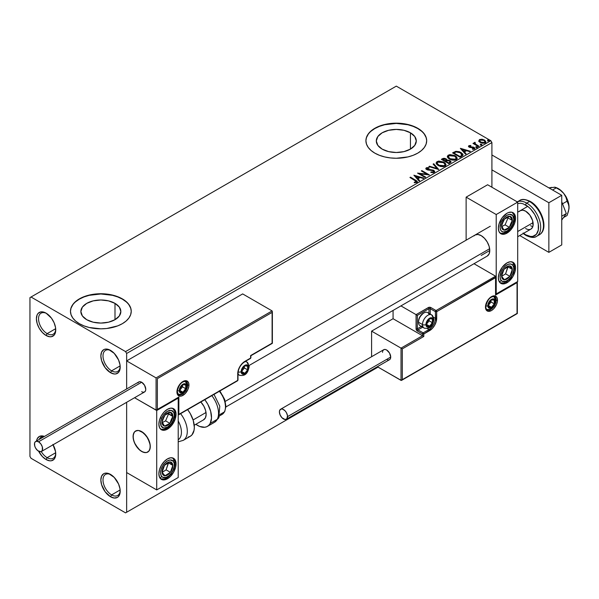 <?xml version="1.0" encoding="UTF-8"?>
<svg xmlns="http://www.w3.org/2000/svg" width="599" height="599" viewBox="0 0 599 599"><rect width="100%" height="100%" fill="white"/><g stroke="black" fill="none" stroke-linecap="round" stroke-linejoin="round"><path stroke-width="0.9" d="M111.601 370.826A12.152 7.016 -120 0 0 120.174 366.461A12.152 7.016 60 0 1 117.674 371.432A12.152 7.016 60 0 1 111.601 370.826L120.137 365.899L111.601 370.826A12.152 7.016 60 0 1 103.657 360.119A12.152 7.016 60 0 1 105.521 350.378A12.152 7.016 60 0 1 111.077 350.7A12.152 7.016 -120 0 0 103.006 356.248A12.152 7.016 -120 0 0 111.601 370.826L110.523 372.69L111.601 370.826M110.523 350.363L110.523 350.363A13.672 7.892 60 0 1 120.197 367.105A13.672 7.892 60 0 1 110.523 372.69L105.154 367.704L101.59 360.643L100.857 355.941L101.59 352.092L103.687 349.681L105.154 349.142L108.636 349.487L114.222 353.35L118.565 359.962L120.01 364.821L120.01 369.179L118.565 372.368L115.899 373.911L114.222 373.978L110.523 372.69A13.672 7.892 60 0 1 100.857 355.941A13.672 7.892 60 0 1 110.523 350.363L110.523 350.363M55.714 329.24A12.152 7.016 60 0 1 53.214 334.212A12.152 7.016 60 0 1 47.141 333.613L46.063 335.477A13.672 7.892 60 0 1 36.397 318.728A13.672 7.892 60 0 1 46.063 313.142L51.439 318.129L54.105 322.749L55.55 327.608L55.55 331.966L54.996 333.74L54.105 335.155L51.439 336.69L49.762 336.758L46.063 335.477L42.364 332.49L39.227 328.259L37.131 323.423L36.397 318.728L37.131 314.879L38.029 313.464L40.695 311.922L44.176 312.274L46.063 313.142A13.672 7.892 60 0 1 55.737 329.892A13.672 7.892 60 0 1 46.063 335.477L47.141 333.613A12.152 7.016 -120 0 0 55.714 329.248M47.141 333.613L55.677 328.686L47.141 333.613A12.152 7.016 60 0 1 39.197 322.906A12.152 7.016 60 0 1 41.061 313.165A12.152 7.016 60 0 1 46.617 313.479A12.152 7.016 -120 0 0 38.546 319.027A12.152 7.016 -120 0 0 47.141 333.613M47.141 457.666A12.152 7.016 -120 0 0 55.714 453.301A12.152 7.016 60 0 1 53.214 458.272A12.152 7.016 60 0 1 47.141 457.666L55.677 452.739L47.141 457.666A12.152 7.016 60 0 1 41.264 451.586A12.152 7.016 -120 0 0 47.141 457.666L46.063 459.53L47.141 457.666M53.101 444.765A13.672 7.892 60 0 1 55.737 453.945A13.672 7.892 60 0 1 46.063 459.53L42.364 456.543L38.665 451.287A13.672 7.892 60 0 0 46.063 459.53L49.762 460.818L51.439 460.751L54.105 459.208L54.996 457.793L55.55 456.019L55.55 451.661L52.899 444.413M111.601 494.886A12.152 7.016 -120 0 0 120.174 490.514A12.152 7.016 60 0 1 117.674 495.485A12.152 7.016 60 0 1 111.601 494.886L120.137 489.952L111.601 494.886A12.152 7.016 60 0 1 103.657 484.172A12.152 7.016 60 0 1 105.521 474.43A12.152 7.016 60 0 1 111.077 474.752A12.152 7.016 -120 0 0 103.006 480.301A12.152 7.016 -120 0 0 111.601 494.886L110.523 496.743L111.601 494.886M110.523 474.415L110.523 474.415A13.672 7.892 60 0 1 120.197 491.158A13.672 7.892 60 0 1 110.523 496.743L105.154 491.764L101.59 484.696L100.857 479.994L101.59 476.153L103.687 473.734L105.154 473.195L108.636 473.539L114.222 477.403L118.565 484.014L120.01 488.874L120.01 493.232L118.565 496.421L117.359 497.425L114.222 498.031L110.523 496.743A13.672 7.892 60 0 1 100.857 479.994A13.672 7.892 60 0 1 110.523 474.415L110.523 474.415M410.435 132.798L410.435 149.121L403.951 151.622L396.298 152.505L388.646 151.622L382.162 149.121A19.992 11.546 180 0 1 376.299 140.96A19.992 11.546 180 0 1 388.646 130.297A19.992 11.546 180 0 1 410.435 132.798L414.77 136.542L416.29 140.96L414.77 145.377L410.435 149.121L410.435 132.798A19.992 11.546 180 0 1 416.29 140.96A19.992 11.546 180 0 1 403.951 151.622A19.992 11.546 180 0 1 382.162 149.121L377.827 145.377L376.299 140.96L377.827 136.542L382.162 132.798L388.646 130.297L396.298 129.414L403.951 130.297L410.435 132.798M114.993 303.371L114.993 319.694L108.509 322.195L100.857 323.078L93.204 322.195L86.72 319.694A19.992 11.546 180 0 1 80.865 311.532A19.992 11.546 180 0 1 93.204 300.87A19.992 11.546 180 0 1 114.993 303.371L119.328 307.115L120.848 311.532L119.328 315.95L114.993 319.694L114.993 303.371A19.992 11.546 180 0 1 120.848 311.532A19.992 11.546 180 0 1 108.509 322.195A19.992 11.546 180 0 1 86.72 319.694L82.385 315.95L80.865 311.532L82.385 307.115L86.72 303.371L93.204 300.87L100.857 299.987L108.509 300.87L114.993 303.371M131.241 311.405A30.384 17.543 0 0 0 122.346 299.126L122.346 298.879A30.384 17.543 180 0 1 131.241 311.285A30.384 17.543 180 0 1 112.485 327.488A30.384 17.543 180 0 1 79.368 323.692L83.972 325.871L89.229 327.488L100.857 328.829L106.787 328.492L117.741 325.871L122.346 323.692L126.119 321.034L128.927 317.994L130.657 314.707L131.241 311.285L130.657 307.864L128.927 304.569L126.119 301.537L122.346 298.879L117.741 296.7L112.485 295.075L100.857 293.742L89.229 295.075L83.972 296.7L79.368 298.879L75.594 301.537L72.786 304.569L71.056 307.864L70.472 311.285L71.056 314.707L72.786 317.994L75.594 321.034L79.368 323.692A30.384 17.543 180 0 1 70.472 311.285A30.384 17.543 180 0 1 89.229 295.075A30.384 17.543 180 0 1 122.346 298.879L122.346 299.126A30.384 17.543 0 0 0 89.326 295.3A30.384 17.543 0 0 0 70.472 311.405M426.683 140.84A30.384 17.543 0 0 0 417.788 128.553L417.788 128.306A30.384 17.543 180 0 1 426.683 140.713A30.384 17.543 180 0 1 407.926 156.923A30.384 17.543 180 0 1 374.809 153.119L379.414 155.298L384.67 156.923L390.368 157.919L396.298 158.256L407.926 156.923L413.183 155.298L417.788 153.119L421.561 150.461L424.369 147.429L426.099 144.134L426.683 140.713L426.099 137.291L424.369 133.996L421.561 130.964L417.788 128.306L413.183 126.127L407.926 124.502L396.298 123.169L384.67 124.502L379.414 126.127L374.809 128.306L371.028 130.964L368.22 133.996L366.498 137.291L365.914 140.713L366.498 144.134L368.22 147.429L371.028 150.461L374.809 153.119A30.384 17.543 180 0 1 365.914 140.713A30.384 17.543 180 0 1 384.67 124.502A30.384 17.543 180 0 1 417.788 128.306L417.788 128.553A30.384 17.543 0 0 0 384.768 124.727A30.384 17.543 0 0 0 365.914 140.84M29.95 297.636L29.95 456.431L31.021 458.287L125.565 512.871L378.036 367.112L126.644 512.25L126.644 402.303L126.644 512.25L378.036 367.112L125.565 512.871L126.644 512.25L125.565 512.871L31.021 458.287L29.95 456.431L29.95 297.636L396.298 86.129L490.836 140.713L125.565 351.598L31.021 297.014L29.95 297.636M478.796 141.02L479.934 142.315L482.569 143.243L484.591 143.116L485.804 142.188L484.891 140.316L482.27 139.26L479.574 139.522L478.796 141.02L480.188 142.465L485.138 142.876L485.871 141.843L484.426 140.016L481.91 139.215L479.447 139.589L478.728 141.124M478.481 146.605L479.065 146.268L475.142 143.797L475.104 142.315L474.221 142.712L474.378 143.565L473.569 143.101L472.985 143.431L478.481 146.605L479.065 146.268L475.419 144.067L475.104 142.315L474.475 142.465L474.378 143.565L473.569 143.101L472.985 143.431L478.481 146.605M473.113 149.338L473.727 148.679L472.356 148.807L472.536 149.293L474.468 149.031L474.101 147.414L474.101 147.908L473.06 147.526L474.101 147.908L474.101 147.414L473.06 147.032L473.06 147.526L471.555 147.504L473.06 147.526L473.06 147.032L470.073 147.436L470.41 147.017L469.773 146.807L469.773 147.302L469.594 146.059L470.911 145.969L470.784 145.497L470.784 145.954L470.784 145.497L468.665 145.857L468.628 146.65L469.698 147.384L473.816 147.968L473.727 148.679L472.356 148.807L472.536 149.293L474.595 148.949L474.58 147.773L473.06 147.032L469.916 146.882L469.534 146.096L470.911 145.969L470.282 145.467L468.882 145.692L468.882 146.186L469.871 145.961M461.814 156.227L462.997 155.089L462.802 154.018L459.418 151.704L455.921 151.33L452.552 152.895L460.069 157.238L463.042 154.782L461.028 152.446L455.749 151.36L452.552 152.895L460.069 157.238L461.814 156.227M446.921 160.27L446.023 158.81L446.023 159.312L444.233 158.765L442.429 159.237L446.023 159.312L446.023 158.81L442.429 158.735L442.429 159.237L441.792 159.604L442.429 158.735L441.366 159.349L448.883 163.692L451.04 162.142L450.029 160.569L446.921 160.143L446.435 159.094L444.735 158.338L443.238 158.376L441.366 159.349L448.883 163.692L451.084 161.902L450.029 160.569L446.944 159.948L446.944 160.442M438.76 169.539L433.751 163.752L433.114 164.111L436.993 168.461L429.461 166.222L428.832 166.589L438.76 169.539L433.751 163.752L433.114 164.111L436.993 168.461L429.461 166.222L428.832 166.589L438.76 169.539M425.649 177.109L420.056 173.882L429.408 174.938L421.891 170.595L421.307 170.932L426.922 174.167L417.548 173.104L425.073 177.446L425.649 177.109L420.056 173.882L429.408 174.938L421.891 170.595L421.307 170.932L426.922 174.167L417.548 173.104L425.073 177.446L425.649 177.109M414.935 180.389L416.32 181.669L414.276 182.231L414.56 182.732L416.949 182.351L417.106 181.145L410.51 177.162L409.933 177.499L414.935 180.389L416.073 181.969L414.276 182.231L414.56 182.732L416.852 182.41L417.361 181.722L410.51 177.162L409.933 177.499L414.935 180.389M413.887 175.215L418.993 180.95L419.629 180.584L417.99 178.749L420.101 177.529L423.283 178.472L423.912 178.113L413.887 175.215L418.993 180.95L419.629 180.584L417.99 178.749L420.101 177.529L423.283 178.472L423.912 178.113L413.887 175.215M434.185 172.4L434.679 171.321L433.556 170.213L426.982 169.038L427.08 168.267L429.056 168.244L429.041 167.713L426.922 167.6L425.896 168.252L426.196 169.21L427.394 169.906L433.144 170.64L433.743 171.292L433.481 171.913L430.943 171.935L430.853 172.43L433.429 172.669L434.732 171.621L433.736 170.311L427.274 169.255L427.08 168.267L429.056 168.244L429.041 167.713L426.316 167.817L425.844 168.521L426.728 169.607L433.144 170.64L433.369 171.98L430.943 171.935L430.853 172.43L434.185 172.4M438.213 165.549L440.572 166.47L443.38 166.657L445.349 165.93L445.993 164.628L445.147 163.055L443.612 162L438.753 161.071L436.926 161.7L436.154 162.883L436.656 164.261L438.213 165.549L445.035 166.14L445.993 164.747L443.964 162.187L437.083 161.603L436.154 162.995L438.213 165.549M449.4 159.094L451.758 160.015L454.566 160.203L456.535 159.469L457.172 158.166L456.333 156.601L454.798 155.538L449.939 154.609L448.104 155.246L447.341 156.421L447.842 157.807L449.4 159.094L456.221 159.678L457.179 158.293L455.15 155.733L448.269 155.141L447.333 156.541L449.4 159.094M460.361 148.387L465.468 154.123L466.097 153.756L464.457 151.921L466.569 150.701L469.758 151.644L470.387 151.277L460.451 148.327L465.468 154.123L466.097 153.756L464.457 151.921L466.569 150.701L469.758 151.644L470.387 151.277L460.361 148.387M476.123 147.354L477.381 147.107L476.242 146.628L475.823 146.867L476.123 147.354L477.231 147.436L477.089 146.8L475.98 146.718L476.123 147.354L475.98 146.718M480.555 144.793L481.813 144.546L480.683 144.067L480.555 144.793L481.663 144.876L481.521 144.239L480.413 144.157L480.555 144.793L480.413 144.157M487.788 140.623L489.046 140.376L487.908 139.896L487.788 140.623L488.896 140.705L488.754 140.061L487.646 139.979L487.788 140.623L487.646 139.979M126.644 388.976L126.644 353.462L491.914 142.569L491.914 187.232L491.914 142.569L490.836 140.713L396.298 86.129L31.021 297.014L125.565 351.598L490.836 140.713L491.914 142.569L126.644 353.462L125.565 351.598L126.644 353.462L126.644 388.976L126.644 360.905L242.67 293.914L272.103 310.911L242.67 293.914L126.644 360.905L156.077 377.902L126.644 360.905L126.644 388.976M36.532 440.999L37.131 438.932L39.227 436.521L42.364 435.915L44.453 436.424A13.672 7.892 60 0 0 36.532 440.999M426.099 137.538L424.369 134.243M421.561 131.211L417.788 128.553L413.183 126.374L407.926 124.749L396.298 123.416L384.67 124.749L379.414 126.374L374.809 128.553L371.028 131.211M368.22 134.243L366.498 137.538M130.657 308.111L128.927 304.816M126.119 301.784L122.346 299.126L117.741 296.947L112.485 295.322L100.857 293.989L89.229 295.322L83.972 296.947L79.368 299.126L75.594 301.784M72.786 304.816L71.056 308.111M39.145 439.486A12.152 7.016 60 0 1 41.061 437.218A12.152 7.016 60 0 1 43.989 436.693A12.152 7.016 -120 0 0 39.145 439.486M417.353 182.111L410.36 177.746L410.51 177.162L410.51 177.663L415.586 180.591L415.586 180.097L417.308 181.961M416.32 182.029L414.276 182.725L415.586 182.62L415.586 182.126L415.586 182.62L416.073 182.463L416.245 181.826M416.327 182.081L416.327 181.587L416.073 181.969M414.388 175.777L423.343 178.442L414.388 175.777M417.99 179.243L419.337 180.756L417.99 179.243M415.743 176.735L417.466 178.659L419.083 177.723L419.083 177.229L417.466 178.659L415.743 176.233L419.083 177.229L417.466 178.158L415.743 176.233L415.743 176.735M418.454 173.62L426.922 174.661L426.922 174.167L426.922 174.661L418.454 173.62M421.741 171.179L421.891 170.595L421.891 171.089L428.517 174.923L421.741 171.179M420.056 174.376L420.056 173.882L420.056 174.376L425.223 177.356L420.056 174.376M433.758 171.973L432.807 172.647L430.943 172.437L430.943 171.935L430.943 172.437L433.369 172.482L433.698 171.666M433.758 171.92L433.758 171.426L433.369 171.98M425.889 168.768L426.316 167.817L426.316 168.312L429.041 168.207L429.041 167.713L429.041 168.237L426.922 168.094L425.844 168.993M426.885 168.918L427.08 168.267M427.08 168.761L427.274 169.749L427.274 169.255L427.274 169.749L428.599 170.109L428.599 169.614L428.599 170.109L430.06 170.131L430.06 169.629L430.06 170.131L433.736 170.805L433.736 170.311L434.694 171.853M434.679 171.816L433.362 170.618L427.881 169.996L426.84 169M429.401 166.754L429.461 166.222L429.461 166.724L436.993 168.955L436.993 168.461L436.993 168.955L429.401 166.754M433.406 164.44L433.751 163.752L438.356 169.42L433.751 164.246L433.406 164.44M436.177 163.257L437.083 161.603L437.083 162.097L443.964 162.688L443.964 162.187L445.978 164.995M445.993 165.122L444.293 162.883L440.669 161.588L437.45 161.91L436.154 163.377M445.027 165.107L443.634 166.462L440.669 166.447L438.273 165.376L437.143 163.572M437.165 163.43L438.79 165.713L438.79 165.212L438.79 165.713L444.248 166.2L444.248 165.706L438.79 165.212L437.135 163.16L437.884 162.03L443.387 162.524L445.035 164.523L444.248 166.2L445.005 164.777M446.921 160.143L446.921 160.637L450.029 161.064L450.029 160.569L451.04 162.142M451.047 162.164L449.362 160.757L446.921 160.637M450.104 162.232L448.688 163.407L445.896 161.797L447.198 160.652L449.452 160.899L450.104 161.737L449.355 163.025L450.036 161.977M446.06 160.644L445.678 161.019M445.416 161.183L445.416 160.682L445.124 161.348L442.713 159.963L442.713 159.461L445.461 159.154L446.105 159.963L445.416 161.183L446.038 160.188M445.124 160.854L442.713 159.461L442.713 159.963L445.124 161.348L445.124 160.854L442.713 159.461L444.091 158.84L445.461 159.154L446.105 159.933L445.124 160.854M449.355 162.531L448.688 163.407L449.355 162.531L448.688 162.913L445.896 161.303L445.896 161.797L448.688 163.407L448.688 162.913L445.896 161.303L447.483 160.584L448.965 160.682L450.104 161.737L449.355 162.531M447.356 156.796L448.269 155.141L448.269 155.635L455.15 156.227L455.15 155.733L457.157 158.533M457.172 158.668L455.787 156.638L452.777 155.291L449.033 155.306L447.341 156.923M456.116 158.084L455.427 159.746L452.582 160.12L449.46 158.922L448.329 157.118M456.213 158.653L455.427 159.746L455.427 159.244L455.427 159.746L449.976 159.252L448.351 156.975M449.07 155.575L454.566 156.062L456.213 158.069L455.427 159.244L449.976 158.757L448.322 156.706L449.07 155.575L451.025 155.134L454.836 156.227L455.876 157.163L456.146 158.473L454.102 159.656L450.545 159.049L448.426 157.238L449.07 155.575M462.937 154.774L461.028 152.947L457.928 151.832L455.45 151.929L452.979 153.142L453.69 152.236L453.69 152.73L455.749 151.854L455.749 151.36L455.749 151.854L461.028 152.947L461.028 152.446L463.012 155.029M462.016 155.044L459.875 156.953L453.9 153.501L459.875 156.953L459.875 156.459L453.9 153.007L453.9 153.501L453.9 153.007L456.153 151.951L460.451 152.782L461.851 155.59L462.016 155.074L459.875 156.953L460.496 156.099L459.875 156.459L453.9 153.007L456.153 151.951L458.49 151.996L461.275 153.351L461.979 154.827M462.016 155.074L462.016 154.572L461.851 155.096M460.856 148.949L469.818 151.607L460.856 148.949M464.457 152.416L465.805 153.928L464.457 152.416M462.218 149.9L463.933 151.824L465.55 150.896L465.55 150.394L465.55 150.896L463.933 151.824L462.218 149.406L465.55 150.394L463.933 151.33L462.218 149.406L462.218 149.9M469.773 146.807L469.594 146.059M474.468 149.031L474.895 148.432M468.545 146.508L468.882 145.692L469.227 147.159L473.547 147.766L473.727 149.181L473.547 148.26L473.727 149.181L473.075 149.338M473.547 147.766L473.727 148.679M468.882 145.692L468.485 146.748M470.282 145.961L468.53 146.538M473.959 148.702L473.727 149.181M469.773 147.302L469.489 146.635M476.123 147.856L475.98 147.212L477.089 147.294L477.089 146.8L477.231 147.938M477.231 147.436L477.089 146.8M477.276 147.436L475.928 147.249M473.42 143.678L473.569 143.101L474.378 144.06L474.378 143.565L474.378 144.06L473.42 143.678M474.206 143.228L474.475 142.465L474.378 143.565M474.475 142.465L474.475 142.959L475.104 142.315L475.142 142.869L474.168 143.348M474.932 143.505L475.059 142.906M475.059 143.401L475.419 144.561L475.419 144.067L475.419 144.561L477.216 145.699L477.216 145.205L478.631 146.515L474.865 143.685M480.555 145.295L480.413 144.651L481.521 144.733L481.521 144.239L481.663 145.377M481.663 144.876L481.521 144.239M481.708 144.876L480.361 144.688M478.796 141.514L479.447 139.589L479.447 140.084L481.91 139.709L481.91 139.215L481.91 139.709L484.426 140.51L484.426 140.016L485.841 142.09M485.804 142.682L485.28 141.147L482.614 139.822L479.979 139.852L478.758 140.877M484.95 142.015L484.464 142.981L482.532 143.236L480.42 142.405L479.657 141.005M479.672 140.967L480.772 142.629L479.664 140.937L479.956 140.099L483.857 140.353L484.973 141.723L484.464 142.981L484.935 141.97L484.464 142.487L480.772 142.135L480.772 142.629L484.464 142.981L484.464 142.487L481.154 142.337L479.634 140.713L480.323 139.881L482.075 139.747L484.202 140.578L484.935 141.963M487.788 141.117L487.646 140.48L488.754 140.563L488.754 140.061L488.896 141.199M488.896 140.705L488.754 140.061M488.941 140.698L487.593 140.51M419.083 177.229L417.466 178.158L415.743 176.233L419.083 177.229M443.387 162.524L444.69 163.617L445.012 164.74L444.376 165.624L442.916 166.11L439.359 165.511L437.15 163.347L437.637 162.202L439.232 161.625L443.387 162.524M465.55 150.394L463.933 151.33L462.218 149.406L465.55 150.394M474.026 235.901L475.089 235.01A12.152 7.016 60 0 1 481.169 235.617L484.456 238.267L487.249 242.026L489.113 246.324L489.765 250.502L481.169 255.459L489.765 250.502L489.113 253.916L487.249 256.065L225.905 406.946M506.956 282.75A12.152 7.016 -60 0 1 500.876 283.357A12.152 7.016 -60 0 1 499.012 273.616A12.152 7.016 -60 0 1 506.956 262.909L510.243 261.763L513.029 262.302L514.099 263.193L514.893 264.444L515.552 267.865L514.893 272.043L513.029 276.341L508.633 281.597L505.279 283.529L502.179 283.836L500.876 283.357L499.012 281.208L498.361 277.794L499.012 273.616L502.179 267.334L506.956 262.909A12.152 7.016 -60 0 1 513.029 262.302A12.152 7.016 -60 0 1 514.893 272.043A12.152 7.016 -60 0 1 506.956 282.75L505.93 282.166L506.956 282.75M506.956 233.131A12.152 7.016 -60 0 1 500.876 233.737A12.152 7.016 -60 0 1 499.012 223.996A12.152 7.016 -60 0 1 506.956 213.281L508.633 212.503L511.726 212.196L514.099 213.566L514.893 214.824L515.552 218.246L514.893 222.424L513.029 226.714L510.243 230.48L505.279 233.909L502.179 234.216L500.876 233.737L499.012 231.588L498.361 228.167L499.012 223.996L502.179 217.714L506.956 213.281A12.152 7.016 -60 0 1 513.029 212.682A12.152 7.016 -60 0 1 514.893 222.424A12.152 7.016 -60 0 1 506.956 233.131L505.93 232.539L506.956 233.131M496.212 214.524L496.212 293.922L517.693 281.515L517.693 202.118L496.212 214.524L517.693 202.118L487.616 184.754L466.127 197.153L466.127 240.184L466.127 197.153L496.212 214.524L466.127 197.153L487.616 184.754L517.693 202.118L517.693 281.515L496.212 293.922L496.212 214.524M495.83 293.697L496.212 293.922L495.83 293.697M475.089 235.01L477.882 234.471L481.169 235.617A12.152 7.016 60 0 1 489.113 246.324A12.152 7.016 60 0 1 487.249 256.065M141.678 451.466A12.152 7.016 60 0 1 133.742 440.752A12.152 7.016 60 0 1 135.606 431.01A12.152 7.016 60 0 1 141.678 431.617L138.391 430.471L135.606 431.01L134.535 431.901L133.248 434.739L133.248 438.61L134.535 442.931L138.391 448.808L141.678 451.466L144.973 452.604L146.456 452.544L148.829 451.182L149.623 449.924L150.274 446.502L149.623 442.324L146.456 436.042L141.678 431.617A12.152 7.016 60 0 1 149.623 442.324A12.152 7.016 60 0 1 147.758 452.065A12.152 7.016 60 0 1 141.678 451.466M167.465 429.131L166.44 428.547L167.465 429.131L164.178 430.277L161.386 429.738L159.521 427.589L158.87 424.174L159.521 419.996L161.386 415.699L164.178 411.94L167.465 409.289A12.152 7.016 -60 0 1 173.545 408.683A12.152 7.016 -60 0 1 175.402 418.424A12.152 7.016 -60 0 1 167.465 429.131A12.152 7.016 -60 0 1 161.386 429.738A12.152 7.016 -60 0 1 159.521 419.996A12.152 7.016 -60 0 1 167.465 409.289L170.752 408.144L173.545 408.683L175.402 410.824L176.061 414.246L175.402 418.424L173.545 422.722L170.752 426.481L167.465 429.131M167.465 478.758L166.44 478.167L167.465 478.758L164.178 479.896L161.386 479.357L159.521 477.216L158.87 473.794L159.521 469.616L161.386 465.326L164.178 461.559L167.465 458.909A12.152 7.016 -60 0 1 173.545 458.302A12.152 7.016 -60 0 1 175.402 468.044A12.152 7.016 -60 0 1 167.465 478.758A12.152 7.016 -60 0 1 161.386 479.357A12.152 7.016 -60 0 1 159.521 469.616A12.152 7.016 -60 0 1 167.465 458.909L170.752 457.763L173.545 458.302L175.402 460.451L176.061 463.866L175.402 468.044L173.545 472.341L170.752 476.1L167.465 478.758M178.21 477.515L178.21 398.118L156.721 410.525L156.721 489.922L178.21 477.515L156.721 489.922L126.644 472.551L156.721 489.922L156.721 410.525L134.565 397.736L156.721 410.525L178.21 398.118L178.21 477.515M177.828 397.901L178.21 398.118L177.828 397.901M564.355 194.361L566.849 198.404A7.6 4.388 -120 0 0 564.827 194.907M517.693 231.528L533.058 222.663L517.693 231.528M150.147 444.743L150.147 444.743A12.152 7.016 60 0 1 147.758 452.065A12.152 7.016 60 0 1 139.08 449.497A12.152 7.016 60 0 1 133.21 438.333A12.152 7.016 60 0 1 135.606 431.01A12.152 7.016 60 0 1 144.284 433.579A12.152 7.016 60 0 1 150.147 444.743L147.916 438.303L143.573 432.95L138.594 430.494L137.089 430.501L134.663 431.759L133.824 432.972L133.09 436.327L133.659 440.467L135.449 444.78L139.784 450.126L143.139 452.163L146.268 452.582L147.601 452.155L148.702 451.317L150.064 448.569L150.147 444.743M193.095 419.951L206.019 412.494L193.095 419.951M225.276 401.367L489.638 248.742L225.276 401.367M188.955 384.97A8.506 4.912 120 0 0 182.935 381.496A8.506 4.912 120 0 0 176.922 391.918A0.913 0.524 0 0 0 177.184 391.544A0.913 0.524 180 0 1 176.922 391.918L177.933 387.471L180.636 383.353L182.935 381.496L185.241 380.694L187.936 381.698L188.835 383.682L188.835 386.392L187.936 389.417L185.241 393.536L181.759 395.939L179.595 396.149L177.379 394.314L176.922 391.918A8.506 4.912 120 0 0 182.935 395.392A8.506 4.912 120 0 0 188.955 384.97A0.913 0.524 180 0 1 187.659 384.97A0.913 0.524 0 0 0 188.955 384.97M177.416 394.03C184.911 395.879 186.499 389.425 187.3 385.344A2.433 1.4 180 0 1 186.589 386.333A2.433 1.4 0 0 0 187.3 385.344A2.433 1.4 180 0 0 186.589 384.348A7.6 4.388 -60 0 0 185.548 381.278A7.6 4.388 -60 0 1 187.659 384.97A7.6 4.388 -60 0 1 184.35 392.615A7.6 4.388 -60 0 1 178.495 394.651L177.184 391.544C178.876 384.446 181.841 381.099 186.087 381.496A7.6 4.388 -60 0 1 187.659 384.97L187.277 384.745L187.659 384.97A7.6 4.388 -60 0 1 184.679 392.255A7.6 4.388 -60 0 1 179.034 394.883M177.858 397.803L156.077 410.15L156.077 377.902L272.103 310.911L156.077 377.902L156.077 410.15L134.565 397.736L156.369 410.21L178.854 397.002L178.854 414.373L237.728 380.38L238.267 370.234L239.802 366.693L242.101 363.593L250.622 358.052L250.622 355.574L272.103 343.167L272.103 312.401L157.365 378.643L157.365 409.409L157.365 378.643L272.103 312.401L272.305 343.279L250.622 355.574L250.622 358.052A0.913 0.524 0 0 0 250.884 357.678L250.884 355.724L272.373 343.317L272.373 311.502M250.622 357.311L250.622 358.052L244.819 361.399A0.913 0.524 60 0 1 244.624 361.818A0.913 0.524 -120 0 0 244.819 361.399A10.026 5.788 120 0 0 237.728 373.686A0.913 0.524 0 0 0 237.99 373.312A0.913 0.524 180 0 1 237.728 373.686L237.728 380.38L178.854 414.373L178.854 397.002L156.721 410.09M237.084 380.754A0.913 0.524 60 0 0 237.533 380.799L237.99 380.013A0.913 0.524 180 0 1 237.728 380.38A0.913 0.524 60 0 1 237.533 380.799A0.913 0.524 -120 0 0 237.728 380.38A0.913 0.524 0 0 0 237.99 380.013L237.99 373.312C238.409 368.445 240.618 364.611 244.624 361.818L250.427 358.472A0.913 0.524 -120 0 0 250.622 358.052M178.554 414.77L178.854 414.373L178.554 414.77M494.093 296.408A7.6 4.388 -60 0 1 496.212 300.121L495.822 299.897L496.212 300.121A7.6 4.388 -60 0 1 492.895 307.766A7.6 4.388 -60 0 1 487.039 309.803C486.605 310.05 486.171 309.017 485.737 306.695C487.421 299.597 490.394 296.243 494.639 296.64A7.6 4.388 -60 0 1 496.212 300.121A0.913 0.524 0 0 0 497.499 300.121A8.506 4.912 120 0 0 491.479 296.647A8.506 4.912 120 0 0 485.467 307.07L486.478 302.622L489.181 298.504L492.655 296.101L494.826 295.891L496.489 296.849L497.387 298.834L497.387 301.544L496.489 304.569L493.786 308.68L491.479 310.544L488.14 311.3L486.478 310.342L485.467 307.07A0.913 0.524 0 0 0 485.737 306.695A0.913 0.524 180 0 1 485.467 307.07A8.506 4.912 120 0 0 491.479 310.544A8.506 4.912 120 0 0 497.499 300.121A0.913 0.524 180 0 1 496.212 300.121A7.6 4.388 -60 0 1 493.224 307.399A7.6 4.388 -60 0 1 487.586 310.035M371.59 331.135L393.071 318.728L422.512 335.725L401.023 348.131L371.59 331.135L401.023 348.131L401.023 380.38L377.363 366.723L401.323 380.44L517.049 313.397L517.049 282.631L495.568 295.037L495.568 277.666L436.693 311.66L436.154 321.798L434.612 325.347L432.313 328.447L423.8 333.987L423.8 336.466L402.311 348.873L402.311 379.639L402.311 348.873L401.023 348.131L401.023 380.38L517.251 313.509L517.251 282.174L495.568 295.037L495.762 277.21L436.693 311.66A0.913 0.524 180 0 1 435.406 311.66L435.406 318.354L433.654 317.343L435.406 318.354A9.112 5.264 -60 0 1 428.959 329.517L427.207 328.507L428.959 329.517L423.156 332.872L417.997 329.892L422.647 327.211L417.997 329.892A0.913 0.524 120 0 0 417.353 331.007L422.512 333.987L422.512 335.725L393.071 318.728L393.071 310.432L393.071 318.728L371.59 331.135L371.59 356.719L371.59 331.135M495.568 276.176L473.989 263.717L495.568 276.176L436.05 310.544L430.891 307.564L428.906 307.332L416.065 314.632L400.933 305.894L416.065 314.632L416.163 329.405L417.353 331.007L422.512 333.987L422.512 335.725L401.023 348.131L402.311 348.873L423.8 336.466L422.512 335.725L423.8 336.466L423.8 333.987A0.913 0.524 180 0 1 422.512 333.987A0.913 0.524 -60 0 1 423.156 332.872L417.997 329.892A0.913 0.524 60 0 1 417.353 328.776L421.359 326.462L417.353 328.776A0.913 0.524 180 0 1 416.065 328.776A1.819 1.056 -120 0 0 417.353 331.007A0.913 0.524 -60 0 1 417.997 329.892A0.913 0.524 60 0 1 417.353 328.776L417.353 315.381L417.353 328.776A0.913 0.524 0 0 1 416.065 328.776L416.065 314.632L428.315 307.564A0.913 0.524 60 0 1 428.959 308.68L417.353 315.381L416.357 314.804L417.353 315.381L428.959 308.68A0.913 0.524 180 0 1 430.247 308.68L435.406 311.66L435.406 318.354A9.112 5.264 -60 0 1 428.959 329.517L423.156 332.872L422.512 333.987L423.8 333.987L423.156 332.872A0.913 0.524 60 0 1 423.8 333.987L429.603 330.641A0.913 0.524 -120 0 0 428.959 329.517A0.913 0.524 60 0 1 429.603 330.641A10.026 5.788 120 0 0 436.693 318.354A0.913 0.524 180 0 1 435.406 318.354A0.913 0.524 0 0 0 436.693 318.354L436.693 311.66A0.913 0.524 -120 0 0 436.05 310.544A0.913 0.524 60 0 1 436.693 311.66A0.913 0.524 0 0 1 435.406 311.66A0.913 0.524 -60 0 1 436.05 310.544A0.913 0.524 120 0 0 435.406 311.66L430.247 308.68L430.247 314.048L430.247 308.68A0.913 0.524 -60 0 1 430.891 307.564A1.819 1.056 0 0 0 428.315 307.564A0.913 0.524 -120 0 1 428.959 308.68A0.913 0.524 180 0 1 430.247 308.68A0.913 0.524 120 0 1 430.891 307.564L436.05 310.544L495.568 276.176L495.762 277.21L495.568 276.176M428.959 313.307L428.959 308.68L428.959 313.307M517.319 281.732L517.319 313.547L401.667 380.32M495.83 276.768L495.762 293.772M426.705 324.928L426.81 325.923A4.56 2.628 -60 0 1 426.376 324.314L426.81 325.923L427.993 326.605L430.434 325.564L432.718 321.618L432.396 318.975L431.213 318.294L428.764 319.334L427.319 321.131L426.376 324.314A4.56 2.628 -60 0 1 426.81 322.202A4.56 2.628 -60 0 1 429.603 318.728A4.56 2.628 -60 0 1 432.396 318.975A4.56 2.628 -60 0 1 432.396 322.696A4.56 2.628 -60 0 1 429.603 326.17L432.396 322.696L432.396 318.975L429.603 318.728L426.81 322.202L426.668 323.977L426.81 322.202L429.603 318.728L432.396 318.975L432.396 322.696L429.603 326.17A4.56 2.628 -60 0 1 426.81 325.923L429.603 326.17L426.675 324.486L429.603 326.17L426.81 325.923L426.705 324.928M422.654 325.901A7.6 4.388 -60 0 1 418.514 322.255L418.866 319.155L419.877 316.834L423.156 313.367A6.567 3.789 120 0 0 418.514 321.408L418.514 322.255A7.6 4.388 120 0 0 420.086 325.729L424.085 328.035A7.6 4.388 -60 0 1 422.512 324.561A7.6 4.388 120 0 0 424.631 328.274M431.138 314.647A7.6 4.388 120 0 0 425.5 317.275A7.6 4.388 120 0 0 422.512 324.561A2.433 1.4 0 0 0 425.949 324.561A5.166 2.98 -60 0 1 429.603 318.234A5.166 2.98 -60 0 1 433.257 320.338A5.166 2.98 -60 0 1 429.603 326.665A5.166 2.98 -60 0 1 425.949 324.561A2.433 1.4 180 0 1 422.512 324.561L418.514 322.255L422.512 324.561A7.6 4.388 -60 0 1 425.829 316.916A7.6 4.388 -60 0 1 431.684 314.879A7.6 4.388 -60 0 1 433.257 318.354A2.433 1.4 180 0 1 433.968 319.349A2.433 1.4 180 0 1 433.257 320.338L432.635 323.041L431.003 325.542L428.891 327.002L427.574 327.129L426.563 326.545L426.016 323.692L428.203 319.357L430.314 317.904L431.632 317.769L432.98 318.885L433.257 320.338A2.433 1.4 0 0 0 433.968 319.349L431.684 314.879L427.686 312.573A7.6 4.388 120 0 0 421.831 314.61A7.6 4.388 120 0 0 418.514 322.255A7.6 4.388 -60 0 1 423.89 312.948A7.6 4.388 -60 0 1 429.116 314.707M426.668 323.954L429.169 320.839L429.169 319.147L429.169 320.839L432.396 322.696L429.169 320.839L426.668 323.954M241.921 372.069L242.026 373.065A4.56 2.628 -60 0 1 241.592 371.447L242.026 373.065L243.201 373.746L245.65 372.705L247.604 369.838L248.038 367.726L247.604 366.116L245.65 365.51L243.98 366.476L242.535 368.273L241.592 371.447A4.56 2.628 -60 0 1 242.026 369.336A4.56 2.628 -60 0 1 244.819 365.869A4.56 2.628 -60 0 1 247.604 366.116A4.56 2.628 -60 0 1 247.604 369.838A4.56 2.628 -60 0 1 244.819 373.312L247.604 369.838L247.604 366.116L244.819 365.869L242.026 369.336L241.884 371.118L242.026 369.336L244.819 365.869L247.604 366.116L247.604 369.838L244.819 373.312A4.56 2.628 -60 0 1 242.026 373.065L244.819 373.312L241.891 371.62L244.819 373.312L242.026 373.065L241.921 372.069M244.766 361.736A7.6 4.388 -60 0 1 246.893 362.021A7.6 4.388 -60 0 1 248.473 365.495A2.433 1.4 180 0 1 249.184 366.491A2.433 1.4 180 0 1 248.473 367.479A5.166 2.98 -60 0 1 244.819 373.806A5.166 2.98 -60 0 1 241.165 371.694A2.433 1.4 180 0 1 238.35 371.957M238.103 371.874A2.433 1.4 0 0 0 241.165 371.694A5.166 2.98 -60 0 1 244.819 365.368A5.166 2.98 -60 0 1 248.473 367.479L247.402 371.081L245.53 373.312L243.419 374.293L241.779 373.686L241.232 370.833L243.419 366.498L245.53 365.038L246.848 364.911L248.188 366.026L248.473 367.479A2.433 1.4 0 0 0 249.184 366.491C248.375 370.571 246.788 377.018 239.301 375.176A7.6 4.388 -60 0 1 237.99 373.477A7.6 4.388 120 0 0 239.847 375.408M241.884 371.088L244.385 367.981L244.385 366.288L244.385 367.981L247.604 369.838L244.385 367.981L241.884 371.088M180.037 390.922L180.142 391.918A4.56 2.628 -60 0 1 179.715 390.308L180.142 391.918L181.325 392.6L183.766 391.559L186.049 387.613L185.727 384.97L184.544 384.288L182.103 385.329L180.142 388.197L179.715 390.308A4.56 2.628 -60 0 1 180.142 388.197A4.56 2.628 -60 0 1 182.935 384.723A4.56 2.628 -60 0 1 185.727 384.97A4.56 2.628 -60 0 1 185.727 388.691A4.56 2.628 -60 0 1 182.935 392.165L185.727 388.691L185.727 384.97L182.935 384.723L180.142 388.197L180 389.971L180.142 388.197L182.935 384.723L185.727 384.97L185.727 388.691L182.935 392.165A4.56 2.628 -60 0 1 180.142 391.918L182.935 392.165L180.014 390.481L182.935 392.165L180.142 391.918L180.037 390.922M186.589 386.333A5.166 2.98 -60 0 1 182.935 392.659A5.166 2.98 -60 0 1 179.281 390.555A2.433 1.4 180 0 1 177.207 390.952A2.433 1.4 0 0 0 179.281 390.555L179.895 387.853L181.534 385.352L184.335 383.742L185.975 384.348L186.521 387.201L184.335 391.536L182.223 392.996L180.905 393.124L179.558 392.008L179.281 390.555A5.166 2.98 -60 0 1 182.935 384.229A5.166 2.98 -60 0 1 186.589 386.333M180 389.949L182.5 386.834L182.5 385.142L182.5 386.834L185.727 388.691L182.5 386.834L180 389.949M488.589 306.074L488.694 307.07A4.56 2.628 -60 0 1 488.26 305.453L488.694 307.07L489.87 307.751L492.318 306.71L494.272 303.843L494.707 301.731L494.272 300.121L492.318 299.515L490.648 300.481L489.203 302.278L488.26 305.453A4.56 2.628 -60 0 1 488.694 303.349A4.56 2.628 -60 0 1 491.479 299.874A4.56 2.628 -60 0 1 494.272 300.121A4.56 2.628 -60 0 1 494.272 303.843A4.56 2.628 -60 0 1 491.479 307.317L494.272 303.843L494.272 300.121L491.479 299.874L488.694 303.349L488.544 305.123L491.053 301.986L491.053 300.294L491.053 301.986L494.272 303.843L491.479 307.317A4.56 2.628 -60 0 1 488.694 307.07L491.479 307.317L488.559 305.625L491.479 307.317L488.694 307.07L488.589 306.074M495.133 301.484A5.166 2.98 -60 0 1 491.479 307.811A5.166 2.98 -60 0 1 487.833 305.7A2.433 1.4 180 0 1 485.759 306.096A2.433 1.4 0 0 0 487.833 305.7L488.447 303.004L490.768 299.867L492.88 298.894L494.519 299.5L495.066 300.705L494.856 303.259L492.198 307.317L489.45 308.275L488.11 307.16L487.833 305.7A5.166 2.98 -60 0 1 491.479 299.38A5.166 2.98 -60 0 1 495.133 301.484A2.433 1.4 0 0 0 495.845 300.496A2.433 1.4 180 0 1 495.133 301.484M494.093 296.43A7.6 4.388 -60 0 1 495.133 299.5A2.433 1.4 180 0 1 495.845 300.496L493.561 296.026M488.544 305.101L491.053 301.986L494.272 303.843L494.272 300.121L491.479 299.874L488.694 303.349L488.544 305.123M511.479 222.117L512.317 220.454A7.6 4.388 -60 0 1 511.449 224.004L510.707 223.816L511.479 222.117L510.707 223.816L511.449 224.004L512.055 222.192L512.212 218.897L511.748 217.639L509.891 216.321L507.248 216.845L504.53 219.077L502.456 222.409L501.588 225.965L502.164 228.773L504.014 230.098L506.657 229.574L509.382 227.343L511.449 224.004A7.6 4.388 -60 0 1 509.382 227.343A7.6 4.388 -60 0 1 504.014 230.098A7.6 4.388 -60 0 1 501.588 225.965A7.6 4.388 -60 0 1 504.53 219.077A7.6 4.388 -60 0 1 509.891 216.321L504.53 219.077L502.92 222.424L501.588 225.965L504.014 230.098L509.382 227.343L510.707 223.816L509.382 227.343L504.014 230.098L501.588 225.965L502.92 222.424L504.53 219.077L509.891 216.321A7.6 4.388 -60 0 1 512.317 220.454L509.891 216.321L512.317 220.454L511.479 222.117M501.198 222.192A9.726 5.616 -60 0 1 510.715 214.39A9.726 5.616 -60 0 1 512.707 224.228A2.433 0.404 23.1 0 0 513.231 224.183A2.433 0.404 -156.9 0 1 512.707 224.228L510.835 227.523L507.024 231.109L503.19 232.023L501.273 230.967L500.629 229.971L500.075 227.261L501.198 222.192L504.253 217.459L506.881 215.311L509.517 214.36L512.632 215.453L513.83 219.159L512.707 224.228A9.726 5.616 -60 0 1 503.19 232.023A9.726 5.616 -60 0 1 501.198 222.192A2.433 0.404 -156.9 0 1 499.828 221.772A2.433 0.404 23.1 0 0 501.198 222.192M508.019 217.969L512.317 220.454L508.019 217.969L505.084 224.857L509.382 227.343L505.084 224.857L508.019 217.969M501.865 226.512L505.084 224.857L501.865 226.512M171.988 418.117L172.826 416.455A7.6 4.388 -60 0 1 171.958 420.004L171.217 419.817L171.988 418.117L171.217 419.817L171.958 420.004L172.572 418.199L172.722 414.905L172.257 413.639L170.401 412.322L167.757 412.846L165.039 415.077L162.965 418.416L162.104 421.966L162.673 424.781L164.523 426.099L167.166 425.575L169.891 423.343L171.958 420.004A7.6 4.388 -60 0 1 169.891 423.343A7.6 4.388 -60 0 1 164.523 426.099A7.6 4.388 -60 0 1 162.104 421.966A7.6 4.388 -60 0 1 165.039 415.077A7.6 4.388 -60 0 1 170.401 412.322L165.039 415.077L163.43 418.424L162.104 421.966L164.523 426.099L169.891 423.343L171.217 419.817L169.891 423.343L164.523 426.099L162.104 421.966L163.43 418.424L165.039 415.077L170.401 412.322A7.6 4.388 -60 0 1 172.826 416.455L170.401 412.322L172.826 416.455L171.988 418.117M161.708 418.192A9.726 5.616 -60 0 1 171.224 410.39A9.726 5.616 -60 0 1 173.223 420.228A2.433 0.404 23.1 0 0 173.74 420.184A2.433 0.404 -156.9 0 1 173.223 420.228L171.344 423.523L167.533 427.109L163.707 428.03L161.138 425.979L160.704 421.644L161.708 418.192L163.587 414.897L167.391 411.311L171.224 410.39L173.792 412.441L174.339 415.159L173.223 420.228A9.726 5.616 -60 0 1 163.707 428.03A9.726 5.616 -60 0 1 161.708 418.192A2.433 0.404 -156.9 0 1 160.337 417.78A2.433 0.404 23.1 0 0 161.708 418.192M168.529 413.976L168.154 413.325L172.826 416.455L168.529 413.976L165.594 420.865L169.891 423.343L165.594 420.865L168.529 413.976M162.381 422.512L165.594 420.865L162.381 422.512M164.201 474.835L165.039 475.763A7.6 4.388 -60 0 1 162.965 474.82L163.43 473.936L164.201 474.835L163.43 473.936L162.965 474.82L163.879 475.524L166.365 475.539L170.401 472.326L172.722 467.07L172.572 463.948L171.044 462.143L168.566 462.121L164.523 465.333L162.209 470.597L162.359 473.712L162.965 474.82A7.6 4.388 -60 0 1 162.104 472.267A7.6 4.388 -60 0 1 164.523 465.333A7.6 4.388 -60 0 1 169.891 461.896A7.6 4.388 -60 0 1 172.826 465.393A7.6 4.388 -60 0 1 170.401 472.326L172.826 465.393L169.891 461.896L164.523 465.333L162.104 472.267L163.43 473.936L162.104 472.267L164.523 465.333L169.891 461.896L172.826 465.393L170.401 472.326A7.6 4.388 -60 0 1 165.039 475.763L170.401 472.326L166.103 469.848L168.379 462.735L172.826 465.393L168.529 462.915L166.103 469.848L170.401 472.326L165.039 475.763L164.201 474.835M172.624 457.913A12.152 7.016 -60 0 1 172.939 458.257A2.433 1.939 140 0 1 173.381 458.632A2.433 1.939 140 0 1 173.223 461.163A9.726 5.616 -60 0 1 171.224 473.307A9.726 5.616 -60 0 1 161.708 476.497A2.433 1.939 140 0 1 159.881 477.628M159.746 477.65A2.433 1.939 -40 0 0 161.708 476.497A9.726 5.616 -60 0 1 163.707 464.352A9.726 5.616 -60 0 1 173.223 461.163L174.219 463.461L174.197 466.576L173.141 470.035L171.224 473.307L168.738 475.898L166.05 477.418L162.554 477.223L161.086 475.479L160.592 472.716L161.138 469.369L162.651 465.94L164.897 462.945L167.533 460.848L170.161 459.972L173.223 461.163A2.433 1.939 -40 0 0 173.381 458.632M162.172 472.364L166.103 469.848L162.172 472.364M503.692 278.827L504.53 279.763A7.6 4.388 -60 0 1 502.456 278.82L502.913 277.936L503.692 278.827L502.913 277.936L502.456 278.82L503.37 279.516L505.848 279.538L509.891 276.326L512.212 271.07L512.055 267.948L510.535 266.143L508.057 266.121L504.014 269.333L501.7 274.589L501.588 276.266L502.456 278.82A7.6 4.388 -60 0 1 501.588 276.266A7.6 4.388 -60 0 1 504.014 269.333A7.6 4.388 -60 0 1 509.382 265.896A7.6 4.388 -60 0 1 512.317 269.393A7.6 4.388 -60 0 1 509.891 276.326L512.317 269.393L509.382 265.896L504.014 269.333L501.588 276.266L502.913 277.936L501.588 276.266L504.014 269.333L509.382 265.896L512.317 269.393L509.891 276.326A7.6 4.388 -60 0 1 504.53 279.763L509.891 276.326L505.593 273.848L507.87 266.727L512.317 269.393L508.019 266.907L505.593 273.848L509.891 276.326L504.53 279.763L503.692 278.827M512.108 261.913A12.152 7.016 -60 0 1 512.43 262.257A2.433 1.939 140 0 1 512.871 262.632A2.433 1.939 140 0 1 512.707 265.162A9.726 5.616 -60 0 1 510.715 277.307A9.726 5.616 -60 0 1 501.198 280.497A2.433 1.939 140 0 1 499.371 281.627M499.237 281.65A2.433 1.939 -40 0 0 501.198 280.497A9.726 5.616 -60 0 1 503.19 268.352A9.726 5.616 -60 0 1 512.707 265.162L513.71 267.461L513.68 270.576L512.632 274.028L510.715 277.307L508.222 279.898L505.541 281.418L502.044 281.223L500.577 279.471L500.075 276.716L501.273 271.632L503.19 268.352L505.683 265.761L508.364 264.241L510.835 264.032L512.707 265.162A2.433 1.939 -40 0 0 512.871 262.632L512.19 261.935M501.663 276.364L505.593 273.848L501.663 276.364M184.447 439.449A19.752 11.403 -120 0 0 181.931 415.519M178.21 439.741A16.712 9.651 -120 0 0 178.21 421.007M188.116 437.098L190.235 436.319A19.752 11.403 -120 0 0 187.614 409.619L190.235 413.505L193.26 420.491L194.323 427.274L194.054 430.262L191.972 434.874L190.235 436.319L183.212 440.37L178.21 441.815M180.591 413.677A19.752 11.403 60 0 1 183.212 440.37M211.821 395.647A19.752 11.403 60 0 1 217.227 419.352A6.08 4.665 27.8 0 0 218.71 417.832A6.08 4.665 -152.2 0 1 217.227 419.352A19.752 11.403 -120 0 0 211.821 395.647M219.346 391.304A16.712 9.651 60 0 1 224.37 411.932A1.52 1.168 27.8 0 0 224.752 411.535A1.52 1.168 -152.2 0 1 224.37 411.932A16.712 9.651 -120 0 0 219.346 391.304M203.353 419.951L205.337 417.975A12.152 7.016 60 0 1 203.623 419.809L194.218 425.245M219.923 414.501L224.37 411.932L219.923 414.501M210.204 423.411L217.227 419.352L210.204 423.411A19.752 11.403 60 0 1 207.419 426.391A19.752 11.403 60 0 1 195.836 424.309L199.669 426.451L204.791 427.259L206.984 426.623L208.811 425.327L210.204 423.411A19.752 11.403 60 0 0 204.806 399.698L207.846 404.332L210.668 411.348L211.499 418.042L210.204 423.411M207.419 426.391L214.442 422.34A19.752 11.403 -120 0 0 217.227 419.352A19.752 11.403 60 0 1 213.169 422.901M205.337 417.975L206.131 414.673L205.622 410.555L203.885 406.242L200.815 401.996A12.152 7.016 60 0 1 205.337 417.975M219.541 415.886L222.019 414.456A16.712 9.651 -120 0 0 224.37 411.932A16.712 9.651 60 0 1 220.941 414.935M219.271 390.743L221.083 393.026M222.656 395.55L224.827 400.948L225.471 406.1M219.002 415.032A6.08 4.665 -152.2 0 1 218.71 417.832L214.442 422.34M143.243 392.21L144.569 391.956A5.773 3.332 -120 0 0 145.452 387.328A5.773 3.332 -120 0 0 141.678 382.244L38.546 441.785A5.773 3.332 60 0 1 42.319 446.876A5.773 3.332 60 0 1 41.428 451.504A5.773 3.332 60 0 1 38.546 451.212A5.773 3.332 60 0 1 34.772 446.128A5.773 3.332 60 0 1 35.655 441.5A5.773 3.332 60 0 1 38.546 441.785L141.678 382.244A5.773 3.332 -120 0 0 138.796 381.952L137.912 382.971M38.546 441.785L36.277 441.268L35.154 441.92L34.54 443.267L34.772 446.128L35.655 448.164L37.744 450.665L40.814 451.728L42.319 450.485L42.319 446.876L40.814 443.889L38.546 441.785M141.678 391.671L142.48 392.038M41.428 451.504L144.569 391.956L145.452 390.937L145.767 389.313L144.569 385.292L141.678 382.244L140.121 381.698L138.796 381.952L35.655 441.5M388.189 359.962L389.515 359.707A5.773 3.332 -120 0 0 390.713 357.064L287.572 416.604A5.773 3.332 60 0 1 286.382 419.248A5.773 3.332 60 0 1 281.927 417.705A5.773 3.332 60 0 1 279.411 411.895A5.773 3.332 60 0 1 280.609 409.252A5.773 3.332 60 0 1 285.057 410.794A5.773 3.332 60 0 1 287.572 416.604L390.713 357.064A5.773 3.332 -120 0 0 388.189 351.254A5.773 3.332 -120 0 0 383.742 349.704L382.858 350.722M279.411 411.895L280.1 414.905L281.927 417.705L285.057 419.51L286.884 418.828L287.498 415.639L286.382 412.584L285.057 410.794L282.698 409.162L281.223 409.02L279.718 410.27L279.411 411.895M286.382 419.248L389.515 359.707L390.398 358.689L390.713 357.064L389.515 353.036L386.632 349.988L385.067 349.449L383.742 349.704L280.609 409.252M382.626 351.471L382.544 352.347M386.632 359.415L387.426 359.789M551.769 187.382L548.916 187.891L555.168 187.232L560.297 190.197L563.681 193.357A15.192 8.775 -120 0 0 558.305 188.595L556.329 187.824L560.297 190.197L563.681 193.357L565.913 197.168L567.066 201.189L562.528 203.81L567.066 201.189L568.9 205.397L568.9 209.186L567.066 215.513L563.502 217.572L567.066 215.513L568.481 211.267L569.05 207.202L568.93 209.006M554.195 187.165L556.329 187.824L552.563 189.995L556.329 187.824L559.706 189.516L563.681 193.357L567.612 200.171L569.05 207.202A15.192 8.775 -120 0 0 563.681 193.357L565.913 197.168L567.066 201.189L568.481 203.802L569.05 207.202A15.192 8.775 -120 0 1 568.93 208.991L568.9 209.186M556.688 187.801L558.305 188.595A15.192 8.775 -120 0 0 556.696 187.809L555.168 187.232M561.742 201.781L566.317 213.566L561.742 216.209L566.317 213.566L561.742 220.073L566.317 213.566L561.742 201.781M491.914 154.976L561.742 195.296L561.742 244.916L548.856 252.359L519.737 235.549L548.856 252.359L561.742 244.916L561.742 195.296L548.856 202.739L548.856 252.359L548.856 202.739L491.914 169.869L548.856 202.739L561.742 195.296L491.914 154.976M519.393 211.425L520.329 210.646A10.632 6.14 60 0 1 525.645 211.177L529.823 215.048L532.593 220.544L533.02 225.808L532.593 227.193L530.961 229.073A10.632 6.14 60 0 1 525.645 228.541M537.835 235.422A19.752 11.403 -120 0 0 539.235 219.301A19.752 11.403 -120 0 0 526.723 203.113A1.52 0.876 120 0 0 525.645 204.97A18.232 10.527 60 0 1 538.538 227.298A18.232 10.527 60 0 1 525.645 234.748A1.52 0.876 120 0 0 525.959 235.437A1.52 0.876 -60 0 1 525.645 234.748L530.579 236.463L532.811 236.373L536.367 234.321L538.291 230.061L538.291 224.258L537.558 221.038L534.765 214.592L530.579 208.954L528.161 206.707L523.129 203.81L520.711 203.256L517.693 203.548M533.103 203.855L530.587 202.118A1.52 0.876 -60 0 0 530.272 201.421C541.788 207.651 549.163 229.305 539.392 234.733A19.752 11.403 -120 0 0 542.417 218.905A19.752 11.403 -120 0 0 529.516 201.496A1.52 0.876 -60 0 1 530.272 201.421A1.52 0.876 120 0 0 529.516 201.496A19.752 11.403 60 0 1 542.028 217.692A19.752 11.403 60 0 1 540.627 233.812M517.304 201.893A19.752 11.403 60 0 1 526.723 203.113L529.516 201.496L526.723 203.113A19.752 11.403 60 0 1 539.624 220.514A19.752 11.403 60 0 1 536.599 236.343A19.752 11.403 60 0 1 526.723 235.362A1.52 0.876 -60 0 1 525.959 235.437C530.894 237.751 534.435 238.05 536.599 236.343L539.392 234.733M518.405 201.444A19.752 11.403 60 0 1 529.516 201.496A19.752 11.403 -120 0 0 519.64 200.523L516.847 202.133M523.129 233.004L525.645 234.748M520.329 210.646L522.77 210.174L525.645 211.177A10.632 6.14 60 0 1 532.593 220.544A10.632 6.14 60 0 1 530.961 229.073L517.693 236.732M543.48 224.445L543.233 221.398M542.499 218.186L539.706 211.739L535.521 206.101M525.645 204.97A1.52 0.876 -60 0 1 526.723 203.113M530.587 225.688A10.632 6.14 -120 0 0 532.825 226.587M417.361 181.722L417.361 182.216M445.993 164.747L445.993 165.249M445.035 164.523L445.035 165.025M437.135 163.16L437.135 163.662M446.105 159.963L446.105 160.457M450.104 161.737L450.104 162.239M457.179 158.293L457.179 158.787M456.213 158.069L456.213 158.563M448.322 156.706L448.322 157.2M469.406 146.328L469.406 146.822M473.974 148.327L473.974 148.829M477.396 147.197L477.396 147.698M481.828 144.636L481.828 145.138M485.871 141.843L485.871 142.337M484.973 141.723L484.973 142.218M479.634 140.713L479.634 141.207M489.061 140.465L489.061 140.96M517.693 212.166L527.734 206.37M490.267 226.25L249.109 365.48M250.427 358.472L250.884 357.678M237.533 380.799L178.21 415.055M424.085 328.035C431.572 329.884 433.159 323.43 433.968 319.349M423.89 312.948L423.156 313.367M239.301 375.176L237.99 374.42M249.184 366.491L246.893 362.021L245.59 361.264M187.3 385.344L185.016 380.874M485.969 309.181C493.456 311.023 495.044 304.577 495.845 300.496M500.143 233.191L503.722 233.348L506.844 232.023L509.322 230.023L512.123 226.377L514.122 221.533L514.534 218.702L514.129 215.378L512.19 212.316M160.652 429.191L164.231 429.348L167.353 428.023L169.831 426.024L172.632 422.377L174.631 417.533L175.043 414.71L174.646 411.386L172.699 408.316M160.652 478.811L164.276 478.96L167.233 477.717L170.91 474.46L174.129 468.815L175.05 464.203L174.706 461.2L172.707 457.936M500.143 282.81L503.766 282.96L506.724 281.717L510.4 278.46L513.62 272.815L514.534 268.195L514.189 265.2L512.849 262.609M214.008 394.382L219.788 406.189L218.71 417.84M219.885 390.99L224.7 399.473L225.92 406.384L224.745 411.55L222.019 414.456M530.272 201.421C525.293 199.115 521.751 198.816 519.64 200.523M523.219 233.543L525.959 235.437"/></g></svg>
